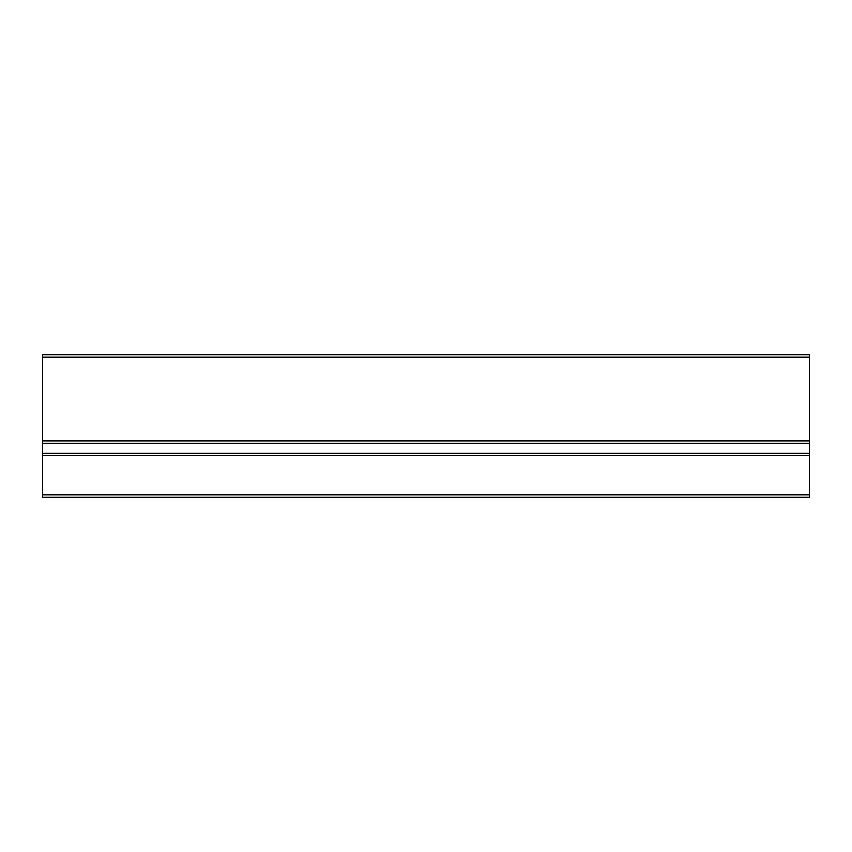 <?xml version="1.0" encoding="UTF-8"?>
<svg xmlns="http://www.w3.org/2000/svg" width="852" height="852" viewBox="0 0 852 852"><rect width="100%" height="100%" fill="white"/><g stroke="black" fill="none" stroke-linecap="round" stroke-linejoin="round"><path stroke-width="1.28" d="M809.4 357.18L809.4 497.27L42.6 497.27L42.6 354.73L809.4 354.73L809.4 357.18L42.6 357.18M809.4 494.82L42.6 494.82M809.4 455.607L42.6 455.607M809.4 453.275L42.6 453.275M809.4 443.285L42.6 443.285M809.4 440.921L42.6 440.921"/></g></svg>
